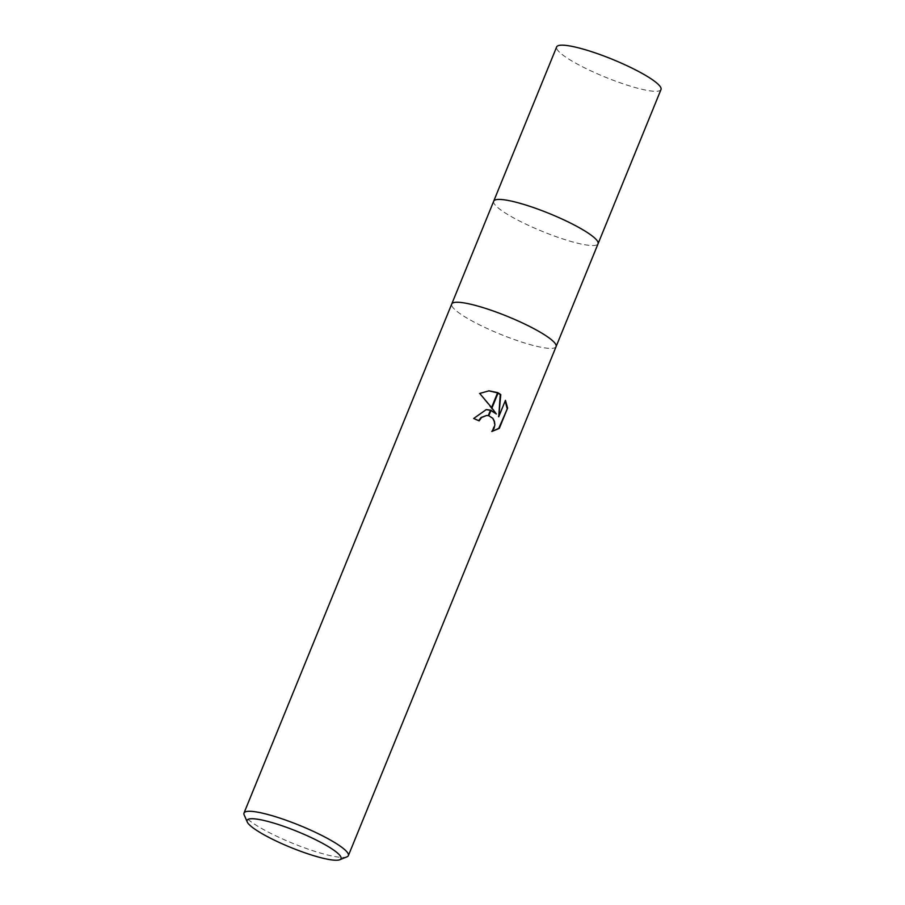 <?xml version="1.0" encoding="UTF-8"?>
<svg xmlns="http://www.w3.org/2000/svg" width="905" height="905" viewBox="0 0 905 905"><rect width="100%" height="100%" fill="white"/><g stroke="black" fill="none" stroke-linecap="round" stroke-linejoin="round"><path stroke-width="0.68" stroke-dasharray="4.53 3.39" d="M556.089 346.615A56.359 9.593 22.2 0 1 482.071 326.105A56.359 9.593 22.2 0 1 451.731 304.023A56.359 9.593 22.2 0 0 482.071 326.105A56.359 9.593 22.2 0 0 556.089 346.615L556.1 346.57M493.7 201.193A56.359 9.593 22.2 0 0 524.04 223.264A56.359 9.593 22.2 0 0 598.047 243.773A56.359 9.593 22.2 0 1 524.04 223.264A56.359 9.593 22.2 0 1 493.7 201.193L493.711 201.148M346.943 856.854A56.359 9.593 22.2 0 1 274.339 835.134A56.359 9.593 22.2 0 1 244.158 814.907M486.008 409.614L473.179 418.483A54.945 9.355 22.2 0 1 478.598 420.893L478.688 420.667M486.336 415.519L489.718 416.3L492.286 418.348L493.881 421.334L494.311 424.784L491.879 431.481M491.313 431.493L491.958 431.402M479.729 393.449L495.77 413.992M505.194 400.983L498.191 416.798M488.745 390.836L479.164 393.483M661.001 89.527A56.359 9.593 22.2 0 1 586.994 69.018A56.359 9.593 22.2 0 1 556.643 46.936"/><path stroke-width="1.36" d="M556.089 346.615A56.359 9.593 22.2 0 0 525.737 324.533A56.359 9.593 22.2 0 0 451.731 304.023A56.359 9.593 22.2 0 1 525.737 324.533A56.359 9.593 22.2 0 1 556.089 346.615L348.357 855.644A56.359 9.593 22.2 0 1 346.943 856.854L339.771 859.75A50.725 8.631 22.2 0 1 274.43 840.191A50.725 8.631 22.2 0 1 247.257 822A50.725 8.631 22.2 0 1 266.647 821.118A50.725 8.631 22.2 0 1 313.73 838.788A50.725 8.631 22.2 0 1 339.771 859.75M598.047 243.773A56.359 9.593 22.2 0 0 567.707 221.702A56.359 9.593 22.2 0 0 493.7 201.193A56.359 9.593 22.2 0 1 567.707 221.702A56.359 9.593 22.2 0 1 598.058 243.773L556.1 346.57M247.257 822L244.158 814.907A56.359 9.593 22.2 0 1 243.999 813.052A56.359 9.593 22.2 0 1 318.006 833.573A56.359 9.593 22.2 0 1 348.357 855.644M496.325 413.97L491.947 408.042L498.146 392.861L500.782 394.58L498.746 416.786L505.454 400.338L507.592 408.087L499.311 428.37L491.868 431.481L494.107 428.201L494.865 424.773L494.435 421.311L492.84 418.325L488.802 415.746L491.019 410.316L496.325 413.97L490.94 410.519M478.688 420.667L480.962 417.556L486.336 415.519M488.813 415.746A9.005 8.303 88 0 0 488.281 415.621L486.596 415.508L481.517 417.533L479.141 420.87A56.359 9.593 -157.8 0 0 473.734 418.461L486.257 409.603L490.521 410.157A14.819 13.654 -92 0 1 491.019 410.316M491.958 431.402L498.746 428.393L507.592 408.087M498.746 428.393L499.311 428.37M497.671 392.623L491.573 407.555L479.729 393.449L488.983 390.824L497.671 392.623A20.396 18.801 -92 0 1 498.146 392.861M490.442 410.327L486.008 409.614M490.521 410.146L488.281 415.621M507.015 408.11L505.194 400.983M498.746 416.786L500.239 394.603L498.044 393.121M497.569 392.872L488.745 390.836M493.711 201.148L556.643 46.936A56.359 9.593 22.2 0 1 630.661 67.456A56.359 9.593 22.2 0 1 661.001 89.527L598.069 243.739M451.731 304.023L243.999 813.052M493.7 201.193L451.753 303.978"/></g></svg>
